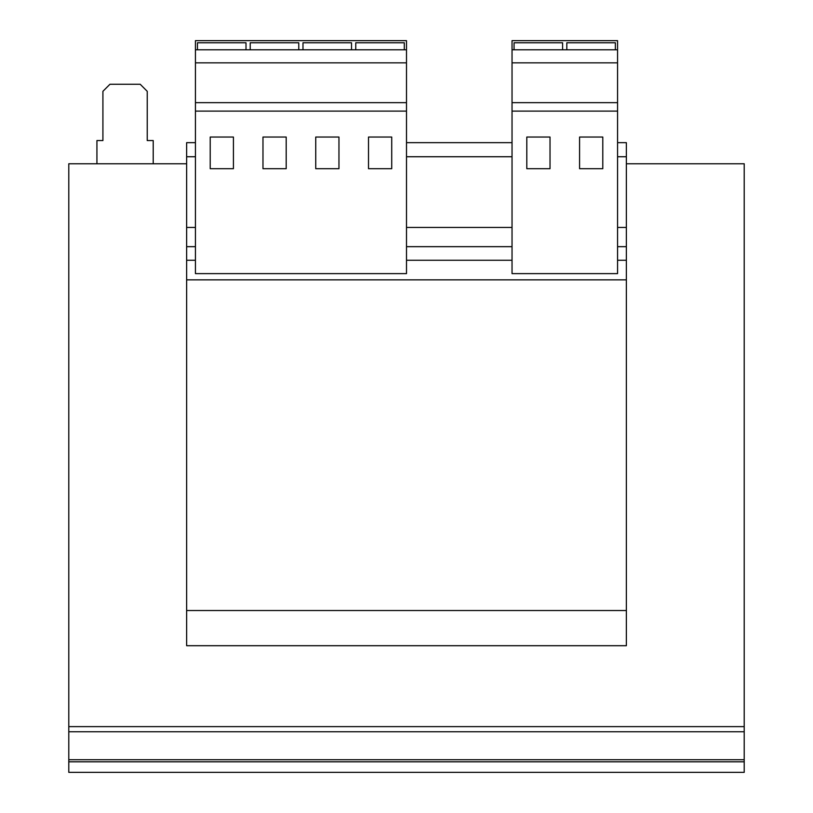 <?xml version="1.0" encoding="UTF-8"?>
<svg xmlns="http://www.w3.org/2000/svg" width="813" height="813" viewBox="0 0 813 813"><rect width="100%" height="100%" fill="white"/><g stroke="black" fill="none" stroke-linecap="round" stroke-linejoin="round"><path stroke-width="1.22" d="M512.038 49.796L512.038 40.65L617.565 40.65L617.565 49.796L512.038 49.796L512.038 273.625L617.565 273.625L617.565 111.107L512.038 111.107M512.038 156.736L406.5 156.736M512.038 227.447L406.5 227.447M617.565 142.661L626.366 142.661L626.366 156.736L617.565 156.736M195.435 156.736L186.634 156.736L186.634 645.705L626.366 645.705L626.366 610.533L186.634 610.533M195.435 227.447L186.634 227.447M626.366 156.736L626.366 279.855L186.634 279.855M512.038 142.661L406.5 142.661M195.435 142.661L186.634 142.661L186.634 156.736M626.366 227.447L617.565 227.447M626.366 279.855L626.366 610.533M68.79 761.801L744.21 761.801L744.21 772.35L68.79 772.35L68.79 163.769L186.634 163.769M626.366 163.769L744.21 163.769L744.21 761.801M68.79 726.619L744.21 726.619M153.22 163.769L153.22 140.558L147.234 140.558L147.234 91.31L140.202 84.267L109.948 84.267L102.916 91.31L102.916 140.558L96.93 140.558L96.93 163.769M195.435 111.107L195.435 273.625L406.5 273.625L406.5 111.107L195.435 111.107L195.435 40.65L406.5 40.65L406.5 111.107M406.5 49.796L195.435 49.796M406.5 62.845L195.435 62.845M406.5 102.662L195.435 102.662M286.196 137.041L262.975 137.041L262.975 168.698L286.196 168.698L286.196 137.041M233.422 137.041L210.211 137.041L210.211 168.698L233.422 168.698L233.422 137.041M391.724 137.041L368.513 137.041L368.513 168.698L391.724 168.698L391.724 137.041M338.96 137.041L315.739 137.041L315.739 168.698L338.96 168.698L338.96 137.041M404.305 49.796L404.305 42.764L355.759 42.764L355.759 49.796M351.531 49.796L351.531 42.764L302.985 42.764L302.985 49.796M298.767 49.796L298.767 42.764L250.221 42.764L250.221 49.796M246.004 49.796L246.004 42.764L197.457 42.764L197.457 49.796M617.565 49.796L617.565 111.107M617.565 62.845L512.038 62.845M617.565 102.662L512.038 102.662M602.789 137.041L579.578 137.041L579.578 168.698L602.789 168.698L602.789 137.041M550.025 137.041L526.804 137.041L526.804 168.698L550.025 168.698L550.025 137.041M615.37 49.796L615.37 42.764L566.824 42.764L566.824 49.796M562.606 49.796L562.606 42.764L514.06 42.764L514.06 49.796M626.366 246.664L617.565 246.664M512.038 246.664L406.5 246.664M195.435 246.664L186.634 246.664M626.366 260.272L617.565 260.272M512.038 260.272L406.5 260.272M195.435 260.272L186.634 260.272M68.79 731.771L744.21 731.771M68.79 759.738L744.21 759.738"/></g></svg>
